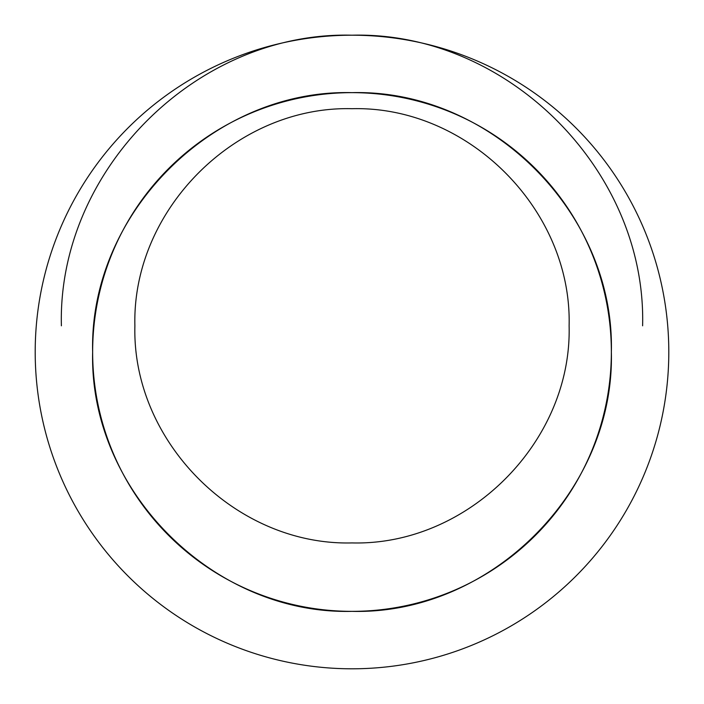 <?xml version="1.0" encoding="UTF-8"?>
<svg xmlns="http://www.w3.org/2000/svg" width="704" height="704" viewBox="0 0 704 704"><rect width="100%" height="100%" fill="white"/><g stroke="black" fill="none" stroke-linecap="round" stroke-linejoin="round"><path stroke-width="1.06" d="M642.611 325.811C646.615 170.526 507.285 31.196 352 35.2C196.715 31.196 57.385 170.526 61.389 325.811M352 92.646C490.582 89.074 614.926 213.418 611.354 352C614.926 490.582 490.582 614.926 352 611.354C213.418 614.926 89.074 490.582 92.646 352C89.074 213.418 213.418 89.074 352 92.646M352 542.925C468.019 545.917 572.106 441.83 569.114 325.811C572.106 209.792 468.019 105.706 352 108.698C235.981 105.706 131.894 209.792 134.886 325.811C131.894 441.83 235.981 545.917 352 542.925M668.8 352A316.8 316.8 0 0 1 352 668.8A316.8 316.8 0 0 1 35.2 352A316.8 316.8 0 0 1 352 35.2A316.8 316.8 0 0 1 668.8 352M611.354 352A259.354 259.354 0 0 0 352 92.646A259.354 259.354 0 0 0 92.646 352A259.354 259.354 0 0 0 352 611.354A259.354 259.354 0 0 0 611.354 352"/></g></svg>
